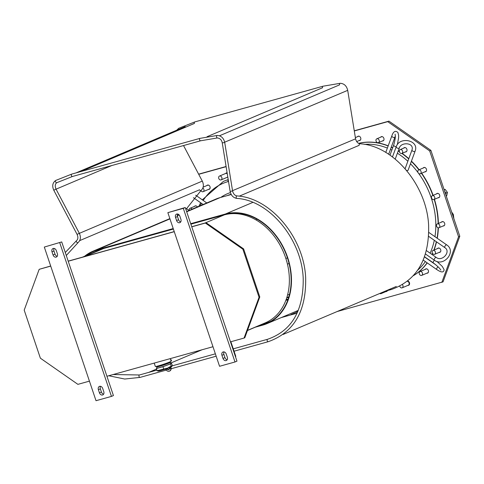 <?xml version="1.0" encoding="UTF-8"?>
<svg xmlns="http://www.w3.org/2000/svg" width="484" height="484" viewBox="0 0 484 484"><rect width="100%" height="100%" fill="white"/><g stroke="black" fill="none" stroke-linecap="round" stroke-linejoin="round"><path stroke-width="0.73" d="M402.488 284.701A2.081 1.597 67 0 1 402.894 285.475A2.081 1.597 67 0 1 402.168 287.823L408.314 285.215A2.081 1.597 -113 0 0 409.047 282.868A2.081 1.597 -113 0 0 407.407 281.301M402.168 287.823A2.081 1.597 67 0 1 399.772 286.213M189.256 210.383A2.081 1.597 67 0 1 190.055 208.283A2.081 1.597 67 0 1 192.124 209.167M227.274 173.835A2.081 1.597 -113 0 0 225.641 173.453L219.488 176.061A2.081 1.597 67 0 1 221.847 177.549A2.081 1.597 67 0 1 221.115 179.897A2.081 1.597 67 0 1 218.835 178.602A2.081 1.597 67 0 1 219.488 176.061M221.115 179.897L227.262 177.289A2.081 1.597 -113 0 0 227.77 176.896M402.7 151.565A2.081 1.597 67 0 1 401.853 153.428A2.081 1.597 67 0 1 399.572 152.133A2.081 1.597 67 0 1 400.226 149.592A2.081 1.597 67 0 1 402.7 151.565M446.26 196.02L446.714 195.826L447.434 192.438L445.183 189.407L444.058 189.492M445.679 194.308L445.945 193.068L447.434 192.438M444.173 189.837L445.183 189.407M445.945 193.068L444.699 191.392M434.741 197.405A2.081 1.597 67 0 1 433.942 199.523A2.081 1.597 67 0 1 431.661 198.228A2.081 1.597 67 0 1 432.321 195.687A2.081 1.597 67 0 1 434.741 197.405M435.352 251.922A2.081 1.597 67 0 1 434.632 254.318A2.081 1.597 67 0 1 432.351 253.023A2.081 1.597 67 0 1 433.011 250.482A2.081 1.597 67 0 1 435.352 251.922M286.637 261.051A2.916 2.239 67 0 1 287.036 262.522M337.124 311.545L443.054 281.857L459.8 236.265L430.899 150.385L388.961 121.133L354.264 130.795M226.082 166.502L198.628 174.155M289.311 277.526A5.832 4.471 67 0 1 289.335 278.233M296.535 312.192A2.293 1.754 67 0 1 297.128 311.714A2.293 1.754 67 0 1 297.781 311.605M387.454 290.594A2.293 1.754 67 0 1 386.631 291.495A2.293 1.754 67 0 1 385.875 291.592M407.758 281.022A2.293 1.754 67 0 1 409.537 283.061A2.293 1.754 67 0 1 408.635 285.306A2.293 1.754 67 0 1 407.885 285.397M425.176 269.382A2.293 1.754 67 0 1 425.769 268.904A2.293 1.754 67 0 1 428.279 270.332A2.293 1.754 67 0 1 427.56 273.127A2.293 1.754 67 0 1 426.803 273.218M437.506 248.576A2.293 1.754 67 0 1 438.099 248.098A2.293 1.754 67 0 1 440.609 249.52A2.293 1.754 67 0 1 439.883 252.315A2.293 1.754 67 0 1 439.127 252.412M441.456 222.15A2.293 1.754 67 0 1 442.043 221.672A2.293 1.754 67 0 1 444.56 223.094A2.293 1.754 67 0 1 443.834 225.889A2.293 1.754 67 0 1 443.078 225.986M357.507 136.706A2.293 1.754 67 0 1 358.099 136.228A2.293 1.754 67 0 1 360.61 137.656A2.293 1.754 67 0 1 359.89 140.451A2.293 1.754 67 0 1 359.134 140.542M380.678 137.16A2.293 1.754 67 0 1 381.271 136.682A2.293 1.754 67 0 1 383.782 138.109A2.293 1.754 67 0 1 383.062 140.905A2.293 1.754 67 0 1 382.306 140.995M403.698 148.122A2.293 1.754 67 0 1 404.291 147.644A2.293 1.754 67 0 1 406.802 149.072A2.293 1.754 67 0 1 406.076 151.861A2.293 1.754 67 0 1 405.326 151.958M423.234 168.008A2.293 1.754 67 0 1 423.827 167.531A2.293 1.754 67 0 1 426.337 168.952A2.293 1.754 67 0 1 425.611 171.747A2.293 1.754 67 0 1 424.855 171.838M436.453 193.933A2.293 1.754 67 0 1 437.046 193.455A2.293 1.754 67 0 1 439.563 194.877A2.293 1.754 67 0 1 438.837 197.672A2.293 1.754 67 0 1 438.081 197.768M225.738 173.417A2.293 1.754 67 0 1 226.337 172.933A2.293 1.754 67 0 1 227.111 172.842L225.853 173.387M227.825 177.241A2.293 1.754 67 0 1 227.359 177.247M206.825 185.59A2.293 1.754 67 0 1 207.418 185.112A2.293 1.754 67 0 1 209.929 186.54A2.293 1.754 67 0 1 209.203 189.335A2.293 1.754 67 0 1 208.447 189.425M194.495 206.402A2.293 1.754 67 0 1 195.088 205.924A2.293 1.754 67 0 1 197.387 206.934M441.825 282.384L458.572 236.785L459.8 236.265M458.572 236.785L429.671 150.905L430.899 150.385M429.671 150.905L387.732 121.653L388.961 121.133M387.732 121.653L354.294 130.97M226.113 166.678L198.706 174.307M256.732 219.052A14.163 10.866 67 0 1 256.139 219.996M239.562 213.365A8.331 6.389 67 0 1 239.81 214.055M406.584 170.459A1.664 0.829 20.2 0 0 408.127 170.162L415.109 151.153A1.664 0.829 20.2 0 1 413.263 151.359A1.664 0.829 20.2 0 1 411.981 150.004L405.108 168.728M446.792 244.989A1.664 0.678 124.9 0 0 446.696 244.88L429.217 232.689A1.664 0.678 124.9 0 0 428.8 232.683M228.218 179.667A72.055 55.279 -113 0 0 223.638 181.306A72.055 55.279 -113 0 0 223.517 181.355M413.415 275.644A72.055 55.279 -113 0 0 427.227 262.891M432.127 254.578A72.055 55.279 -113 0 0 432.623 253.513M434.057 250.034A72.055 55.279 -113 0 0 436.532 241.855M437.258 238.297A72.055 55.279 -113 0 0 438.353 227.819M438.383 223.451A72.055 55.279 -113 0 0 434.444 199.311M433.126 195.348A72.055 55.279 -113 0 0 421.679 173.187M419.132 169.745A72.055 55.279 -113 0 0 411.448 161.13M408.805 158.661A72.055 55.279 -113 0 0 402.095 153.325M399.391 151.516A72.055 55.279 -113 0 0 398.271 150.814M392.706 147.765A72.055 55.279 -113 0 0 391.284 147.1M388.21 145.805A72.055 55.279 -113 0 0 358.62 143.361M286.855 297.424L288.833 296.873M287.55 294.98L289.486 294.441M158.915 365.722L159.042 366.098L163.598 364.882L167.966 363.097L167.839 362.722M158.933 365.759A7.29 0.466 -18.6 0 0 156.598 366.92A7.29 0.466 -18.6 0 0 163.653 365.039A7.29 0.466 -18.6 0 0 170.41 362.274A7.29 0.466 -18.6 0 0 167.851 362.758M156.598 366.92L156.991 368.1A7.29 0.466 -18.6 0 0 164.052 366.219A7.29 0.466 -18.6 0 0 170.81 363.454L170.41 362.274M156.955 367.985L156.356 368.536L162.927 366.684L170.471 363.926L171.445 363.024L170.731 363.224M170.471 363.926L171.203 366.098L171.929 366.255L172.177 365.196L171.445 363.024M171.929 366.255L171.608 366.612A7.078 0.454 161.4 0 1 167.567 368.366A7.078 0.454 161.4 0 1 158.268 371.101L157.088 370.708L167.645 368.112L171.203 366.098M170.634 367.15L171.136 368.04L170.005 367.416M170.12 367.574L165.643 369.044M168.783 367.955L169.521 368.542A1.748 1.373 66.7 0 1 168.783 369.691A1.748 1.373 66.7 0 1 167.186 369.201L166.448 368.614M167.168 368.608L167.518 369.056L165.909 369.558L165.171 368.977M169.521 368.542L170.804 368.179A3.334 2.62 66.7 0 1 169.406 371.143A3.334 2.62 66.7 0 1 165.909 369.558M171.136 368.04A3.334 2.62 66.7 0 1 169.739 370.998A3.334 2.62 66.7 0 1 169.569 371.065M167.518 369.056A1.748 1.373 -113.3 0 0 168.94 369.607M156.356 368.536L157.088 370.708M162.927 366.684L163.659 368.856M170.283 358.614L171.136 361.149A8.331 0.532 161.4 0 1 163.411 364.313A8.331 0.532 161.4 0 1 155.346 366.467L154.208 363.091M235.418 356.545L235.799 356.381L230.868 341.74M173.375 229.059L103.812 248.437A57.85 44.383 -113 0 0 99.643 249.895L82.613 257.113M247.506 330.397L265.268 322.864A57.85 44.383 -113 0 0 284.616 254.947A57.85 44.383 -113 0 0 224.267 214.884L190.877 224.183M183.297 208.35L167.857 212.651L219.561 366.285L235 361.984L183.297 208.35L185.263 207.515L191.761 226.821L205.349 223.033L242.871 249.206L259.049 297.267L244.063 338.062L244.801 337.747L259.787 296.952L243.609 248.891L206.087 222.719L191.731 226.718M174.228 231.594L68.183 261.136M50.687 266.006L39.186 269.322L50.717 266.109M89.431 381.138L77.894 384.35L40.372 358.178L24.2 310.117L39.186 269.322M44.31 247.064L96.013 400.704L111.459 396.402L113.425 395.567L61.722 241.927L44.31 247.064L61.722 241.927M54.135 248.443A2.916 2.239 -113 0 0 53.96 250.984L55.019 254.136A2.916 2.239 -113 0 0 57.197 256.308M100.539 386.323A2.916 2.239 -113 0 0 100.357 388.864L101.422 392.016A2.916 2.239 -113 0 0 103.6 394.188M99.456 392.851L98.391 389.699A2.916 2.239 67 0 1 99.414 386.413A2.916 2.239 67 0 1 102.717 388.495L103.776 391.647A2.916 2.239 67 0 1 102.753 394.932A2.916 2.239 67 0 1 99.456 392.851L101.422 392.016M56.313 250.615L57.378 253.767A2.916 2.239 67 0 1 56.35 257.052A2.916 2.239 67 0 1 53.052 254.971L51.994 251.819A2.916 2.239 67 0 1 53.016 248.534A2.916 2.239 67 0 1 56.313 250.615M111.459 396.402L59.756 242.762M212.972 346.726L106.928 376.262M68.22 261.233L174.264 231.691M167.857 212.651L185.263 207.515M235 361.984L236.972 361.149L191.761 226.821M224.08 351.904A2.916 2.239 -113 0 0 223.904 354.451L224.963 357.603A2.916 2.239 -113 0 0 227.141 359.775M177.682 214.031A2.916 2.239 -113 0 0 177.501 216.572L178.566 219.724A2.916 2.239 -113 0 0 180.744 221.896M179.86 216.203L180.919 219.355A2.916 2.239 67 0 1 179.897 222.64A2.916 2.239 67 0 1 176.593 220.559L175.535 217.407A2.916 2.239 67 0 1 176.557 214.122A2.916 2.239 67 0 1 179.86 216.203M222.997 358.438L221.938 355.286A2.916 2.239 67 0 1 222.961 352.001A2.916 2.239 67 0 1 226.258 354.082L227.323 357.234A2.916 2.239 67 0 1 226.3 360.519A2.916 2.239 67 0 1 222.997 358.438L224.963 357.603M244.063 338.062L230.475 341.849M242.871 249.206L243.609 248.891M206.087 222.719L205.349 223.033M259.787 296.952L259.049 297.267M170.447 359.57L171.203 360.15L171.384 360.701L170.973 360.677M171.179 360.163L170.852 360.042M171.475 359.963L171.384 360.701M86.025 255.667A58.31 44.734 67 0 1 93.14 251.589A58.31 44.734 67 0 1 97.344 250.125L173.339 228.95M190.841 224.08L225.52 214.418A58.31 44.734 67 0 1 286.346 254.796A58.31 44.734 67 0 1 266.847 323.251A58.31 44.734 67 0 1 262.643 324.722L257.512 326.149M285.844 300.364L287.871 299.802M254.554 327.402L262.776 325.115A58.727 45.054 -113 0 0 267.011 323.633A58.727 45.054 -113 0 0 286.649 254.693A58.727 45.054 -113 0 0 225.387 214.025L190.708 223.687M173.205 228.557L97.211 249.726A58.727 45.054 -113 0 0 92.976 251.208A58.727 45.054 -113 0 0 84.549 256.296M186.606 211.508L215.961 199.057A58.727 45.054 67 0 1 220.196 197.581L231.237 194.501M426.694 268.844A2.081 1.597 -113 0 0 426.21 268.947L420.064 271.554A2.081 1.597 67 0 1 422.423 273.036A2.081 1.597 67 0 1 421.691 275.384A2.081 1.597 67 0 1 419.404 274.095A2.081 1.597 67 0 1 420.064 271.554M421.691 275.384L427.838 272.776A2.081 1.597 -113 0 0 428.243 272.498M439.714 225.405A2.081 1.597 67 0 1 438.976 227.728A2.081 1.597 67 0 1 436.689 226.433A2.081 1.597 67 0 1 437.348 223.892A2.081 1.597 67 0 1 439.714 225.405M420.911 171.154A2.081 1.597 67 0 1 420.287 173.78A2.081 1.597 67 0 1 418.007 172.486A2.081 1.597 67 0 1 418.66 169.944A2.081 1.597 67 0 1 420.911 171.154M379.293 140.838A2.081 1.597 67 0 1 378.44 142.635A2.081 1.597 67 0 1 376.159 141.34A2.081 1.597 67 0 1 376.812 138.799A2.081 1.597 67 0 1 379.293 140.838M209.566 185.917A2.081 1.597 -113 0 0 207.654 185.239L203.147 187.151M202.869 188.022A2.081 1.597 67 0 1 203.861 189.335A2.081 1.597 67 0 1 203.129 191.682L209.276 189.075A2.081 1.597 -113 0 0 210.129 187.229M203.129 191.682A2.081 1.597 67 0 1 200.927 190.563M297.727 311.744A2.081 1.597 -113 0 0 297.376 311.835L291.229 314.443A2.081 1.597 67 0 1 292.366 314.485M290.624 314.975A2.081 1.597 67 0 1 291.229 314.443M381.93 292.548A2.081 1.597 67 0 1 381.114 293.606A2.081 1.597 67 0 1 379.783 293.455M224.667 142.199L347.7 90.351L355.571 138.823L232.538 190.672M219.494 135.774L339.568 84.857A1.252 0.774 86.2 0 1 340.222 83.296L322.979 86.219A1.252 0.799 74.4 0 0 322.574 87.731L207.025 136.73M81.07 171.493L194.399 123.438A1.252 0.799 -105.6 0 1 194.798 121.92L178.711 128.29A1.252 0.799 62.4 0 0 178.451 129.464M56.053 189.171L111.834 165.516M79.364 233.348L202.294 181.101L183.533 145.545M79.691 240.621L199.547 189.795A1.252 0.786 53.2 0 0 201.035 190.484L185.923 209.463M148.685 372.402L156.538 369.074M170.683 363.073L202.1 349.75M247.457 330.518L255.28 327.202M239.259 196.171L359.14 145.339A1.252 0.744 94.9 0 1 359.987 143.778C357.779 143.385 356.303 141.733 355.571 138.823M451.868 212.688A6.262 4.804 67 0 1 453.647 217.969M245.146 214.394A13.534 10.382 67 0 1 245.309 215.289M242.593 213.825A11.87 9.105 67 0 1 242.799 214.63M385.772 152.436L391.828 135.95A1.664 0.829 20.2 0 0 393.105 137.299A1.664 0.829 20.2 0 0 394.956 137.099L388.658 154.245M396.287 146.567A1.664 0.829 -159.8 0 1 394.466 146.168A1.664 0.829 -159.8 0 1 393.698 145.055C395.222 139.803 395.67 136.179 395.059 134.183L395.059 134.183M395.222 159.109L399.324 147.947A1.664 0.829 -159.8 0 1 397.479 148.146A1.664 0.829 -159.8 0 1 396.196 146.797C399.518 135.998 419.507 140.269 415.109 151.153M425.46 253.991L434.305 260.162C443.689 267.446 456.902 251.414 446.696 244.88A1.664 0.678 124.9 0 0 445.189 245.86A1.664 0.678 124.9 0 0 444.79 247.614L428.655 236.355M434.305 260.162A1.664 0.678 -55.1 0 1 434.705 258.408A1.664 0.678 -55.1 0 1 436.211 257.428C442.315 262.177 451.336 251.45 444.79 247.614M438.105 266.841A1.664 0.678 124.9 0 0 436.858 268.239A1.664 0.678 124.9 0 0 436.737 269.527L423.21 260.089M424.529 256.75L433.307 262.879A1.664 0.678 -55.1 0 1 433.374 261.699A1.664 0.678 -55.1 0 1 434.505 260.295M228.224 179.697A72.055 55.279 -113 0 0 223.39 181.409L202.318 199.838M228.515 181.482L228.133 181.585A1.664 1.065 -105.6 0 1 228.254 179.867M201.471 203.31A70.386 53.996 -113 0 0 200.188 205.748M228.133 181.585A70.386 53.996 -113 0 0 203.189 200.443M413.499 275.553A72.055 55.279 -113 0 0 427.112 262.812M431.976 254.475A72.055 55.279 -113 0 0 432.502 253.332M433.815 250.143A72.055 55.279 -113 0 0 436.344 241.722M437.058 238.158A72.055 55.279 -113 0 0 438.111 227.776M438.141 223.56A72.055 55.279 -113 0 0 434.196 199.414M432.877 195.451A72.055 55.279 -113 0 0 421.431 173.29M418.89 169.848A72.055 55.279 -113 0 0 411.358 161.378M408.714 158.903A72.055 55.279 -113 0 0 401.847 153.434L406.669 151.389M399.457 151.819A72.055 55.279 -113 0 0 398.193 151.026M392.633 147.959A72.055 55.279 -113 0 0 391.211 147.287M388.144 145.98A72.055 55.279 -113 0 0 358.674 143.391M387.369 148.08A70.386 53.996 -113 0 0 364.573 144.377M407.849 161.257A70.386 53.996 -113 0 0 397.388 153.222M391.846 150.1A70.386 53.996 -113 0 0 390.431 149.411M434.965 236.694A70.386 53.996 -113 0 0 418.587 173.339M418.085 172.661A70.386 53.996 -113 0 0 410.468 163.786M430.131 253.186A70.386 53.996 -113 0 0 434.305 240.3M417.746 270.114A70.386 53.996 -113 0 0 425.363 261.59M230.414 192.614A59.145 45.369 -113 0 0 220.855 197.393M229.319 195.04L231.11 194.278A57.475 44.092 -113 0 0 227.202 195.627M286.709 297.896L288.688 297.345M286.111 299.644L288.125 299.082L286.111 299.65M84.748 256.52L103.812 248.437M205.204 222.967L224.267 214.884M100.357 388.864L98.391 389.699M55.019 254.136L53.052 254.971M53.96 250.984L51.994 251.819M178.566 219.724L176.593 220.559M177.501 216.572L175.535 217.407M223.904 354.451L221.938 355.286M384.78 291.338L391.26 289.535A1.252 0.799 -105.6 0 1 390.34 288.978M56.888 182.656L72.491 176.478A1.252 0.799 -105.6 0 1 71.39 175.486A1.252 0.799 -105.6 0 1 71.82 174.071L55.727 180.441A1.252 0.799 62.4 0 0 55.599 181.917A1.252 0.799 62.4 0 0 56.888 182.656C55.073 183.859 54.783 186.001 56.005 189.081L53.791 190.242C51.915 185.995 52.556 182.728 55.727 180.441M53.791 190.242L77.101 234.419L79.316 233.252L56.005 189.081M77.101 234.419C78.269 237.202 78.081 239.271 76.557 240.627A1.252 0.786 53.2 0 0 76.678 242.103A1.252 0.786 53.2 0 0 78.057 242.629L66.29 255.498M108.767 375.753L124.715 379.032L140.106 377.387A1.252 0.799 -105.6 0 1 138.999 376.395A1.252 0.799 -105.6 0 1 139.434 374.979L113.123 374.537M234.056 351.215L268.281 341.68A1.252 0.799 -105.6 0 1 267.18 340.694A1.252 0.799 -105.6 0 1 267.61 339.272L233.258 348.843M237.009 195.929A1.252 0.744 94.9 0 0 236.162 197.109A1.252 0.744 94.9 0 0 236.791 198.416C233.24 197.75 231.019 195.397 230.124 191.374L232.586 190.974C233.324 193.884 234.794 195.536 237.009 195.929C270.616 197.774 303.904 237.553 305.646 277.604C306.408 311.182 293.951 332.538 268.281 341.68M232.586 190.974L224.721 142.496L222.253 142.901L230.124 191.374M217.243 135.447A1.252 0.774 86.2 0 0 216.554 136.742A1.252 0.774 86.2 0 0 217.407 137.94L200.666 140.771A1.252 0.799 74.4 0 1 199.565 139.785A1.252 0.799 74.4 0 1 199.995 138.363L217.243 135.447C221.17 135.702 223.662 138.049 224.721 142.496M262.643 324.722L270.822 321.249M225.387 214.025L252.836 202.385M97.211 249.726L169.951 218.883M177.326 215.755L179.171 214.975M186.703 211.78L220.196 197.581M76 172.909L185.227 126.59M283.11 334.45L396.329 286.443M409.252 284.792L408.514 285.106M190.055 208.283L195.845 205.827M227.795 177.041L227.462 177.186M356.684 141.582L360.483 139.973M355.371 137.613L358.856 136.137M400.226 149.592L405.048 147.553M433.942 199.523L439.43 197.194M432.321 195.687L437.802 193.364M434.632 254.318L440.476 251.837M433.011 250.482L438.849 248.008M287.448 264.161L289.057 263.478M285.863 258.498L287.429 257.839M451.632 211.986L453.345 214.466L453.835 218.538M193.418 197.69L203.159 204.49M195.675 195.203L206.783 202.953M189.075 210.461L186.352 208.562M391.828 135.95C393.329 131.436 395.349 130.269 397.896 132.447L398.622 135.236L398.604 137.789L397.334 144.686M394.956 137.099L395.325 136.173M389.995 155.152L393.698 145.055M399.324 147.947C401.169 141.715 414.492 142.562 411.981 150.004M392.47 156.943L396.196 146.797M426.422 250.603L436.211 257.428M436.011 264.954L424.468 256.907M436.943 261.421L442.309 266.448L444.1 269.655C443.852 272.716 441.396 272.673 436.737 269.527M433.307 262.879C437.578 266.164 440.077 268.572 440.809 270.102M200.642 202.729L198.87 206.305M169.739 370.998L169.406 371.143M171.021 360.81L171.33 360.719M178.711 128.29L176.678 130.214M202.294 181.101C204.042 184.912 203.625 188.04 201.035 190.484M297.073 313.178L281.331 317.564M391.26 289.535C416.936 280.393 429.387 259.031 428.624 225.459C426.882 185.402 393.601 145.623 359.987 143.778M347.7 90.351C346.647 85.904 344.154 83.55 340.222 83.296M194.798 121.92L322.979 86.219M79.316 233.252C81.064 237.063 80.647 240.191 78.057 242.629M76.557 240.627L65.273 252.497M215.368 353.828L172.092 365.88M156.889 370.115L139.434 374.979M216.167 356.2L171.154 368.735M169.285 369.256L168.226 369.552M166.278 370.097L140.106 377.387M267.61 339.272C291.652 330.881 303.522 310.716 303.214 278.784C302.04 239.556 269.261 200.08 236.791 198.416M222.253 142.901C221.714 139.997 220.099 138.339 217.407 137.94M72.491 176.478L200.666 140.771M71.82 174.071L199.995 138.363M267.011 323.633L298.307 310.365M92.976 251.208L169.86 218.611M177.313 215.447L178.959 214.751M438.976 227.728L444.427 225.417M437.348 223.892L442.799 221.581M420.287 173.78L426.204 171.269M418.66 169.944L424.583 167.434M378.44 142.635L383.655 140.427M376.812 138.799L382.027 136.591M208.211 185.027L207.866 185.172M209.82 188.821L209.475 188.966M381.114 293.606L387.224 291.017"/></g></svg>
